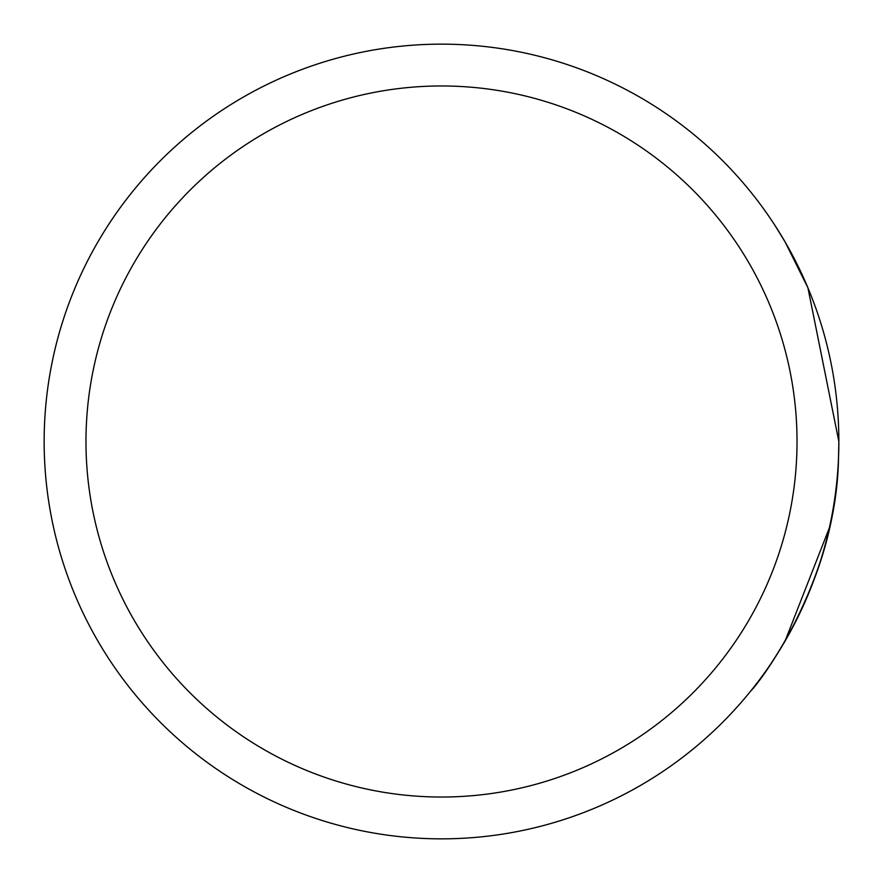 <?xml version="1.0" encoding="UTF-8"?>
<svg xmlns="http://www.w3.org/2000/svg" width="883" height="883" viewBox="0 0 883 883"><rect width="100%" height="100%" fill="white"/><g stroke="black" fill="none" stroke-linecap="round" stroke-linejoin="round"><path stroke-width="1.32" d="M836.852 481.345C827.371 603.53 746.83 696.433 751.179 690.473C758.287 684.193 836.466 582.846 838.508 458.078L838.85 441.5A397.35 397.35 0 0 1 441.5 838.85A397.35 397.35 0 0 1 44.15 441.5A397.35 397.35 0 0 1 441.5 44.15A397.35 397.35 0 0 1 838.85 441.5L807.912 287.781L785.108 241.953L774.943 225.386M750.936 690.771L752.89 688.321M838.707 430.705L838.795 434.778M829.347 527.891L784.976 641.29M783.243 644.237L785.252 640.804M810.936 295.198L814.976 305.849M85.971 441.5A355.529 355.529 0 0 0 441.5 797.029A355.529 355.529 0 0 0 797.029 441.5A355.529 355.529 0 0 0 441.5 85.971A355.529 355.529 0 0 0 85.971 441.5M44.15 441.5A397.35 397.35 0 0 1 441.5 44.15A397.35 397.35 0 0 1 838.85 441.5"/></g></svg>
